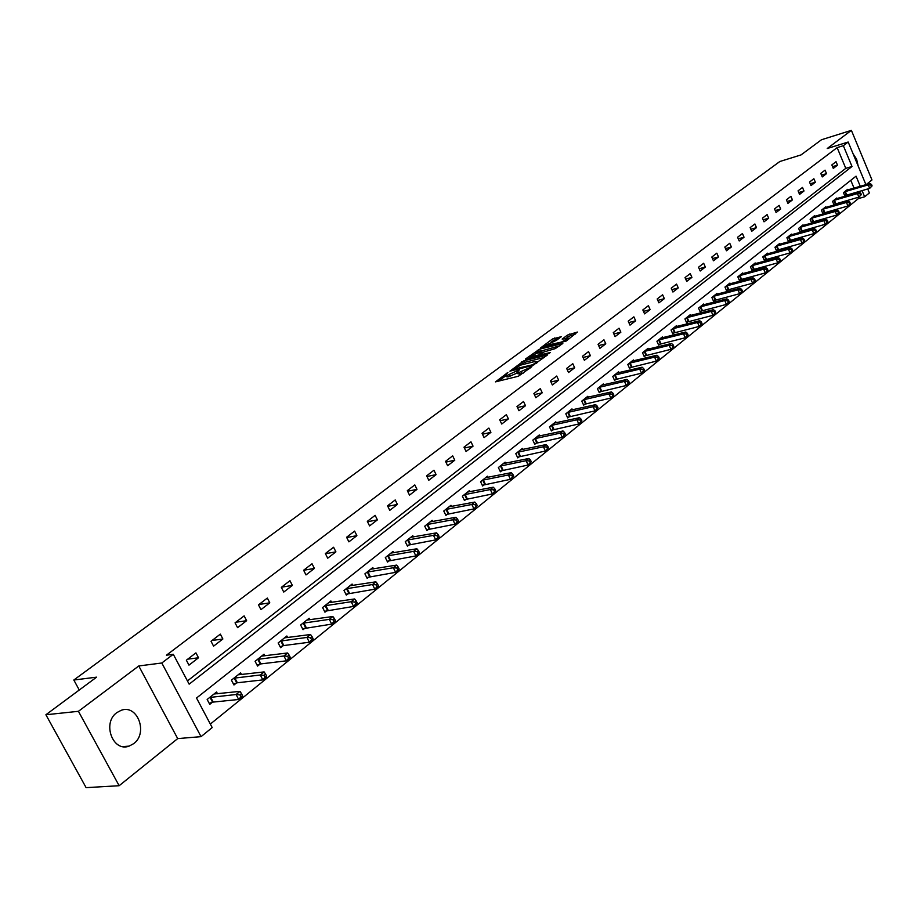 <?xml version="1.0" encoding="UTF-8"?>
<svg xmlns="http://www.w3.org/2000/svg" width="918" height="918" viewBox="0 0 918 918"><rect width="100%" height="100%" fill="white"/><g stroke="black" fill="none" stroke-linecap="round" stroke-linejoin="round"><path stroke-width="1.38" d="M507.884 372.49L495.479 381.877L518.337 376.254L531.889 366.672L519.129 372.398L517.201 372.157L519.599 369.564L507.344 375.313L505.451 375.072L507.884 372.49M116.85 712.609C101.921 722.879 112.799 752.473 129.128 746.116L133.684 743.649C148.395 733.149 137.482 703.968 121.165 710.314L116.85 712.609M561.311 336.688L552.51 338.971L540.633 347.888L566.176 341.048L577.365 332.052L567.416 335.104L562.172 339.109L568.288 338.329L561.391 342.093L544.844 345.776L556.4 340.349L561.311 336.688M187.444 680.926L845.788 168.35L837.136 147.614L843.344 145.698L848.186 142.026L865.926 184.667M45.9 714.755L78.432 711.312L119.145 785.716L86.108 787.644L45.9 714.755L96.597 677.163L73.819 680.02L779.818 161.511L801.035 154.912L821.484 139.754L851.388 130.356L827.221 148.521L848.186 142.026M119.145 785.716L177.702 738.6L138.767 665.963L78.432 711.312M138.767 665.963L161.797 663.003L173.295 654.282L189.154 684.162L852.007 166.491L843.344 145.698M837.136 147.614L166.445 655.188L173.295 654.282M523.971 360.74L509.926 371.159L532.738 365.467L547.346 355.059L523.971 360.74L524.717 362.335L519.772 365.398M525.486 359.007L539.497 349.219L562.826 343.47L555.229 348.633L543.686 352.053L540.002 354.91L550.272 352.523L548.872 353.579L525.693 359.443M866.225 184.575L871.974 179.951L851.388 130.356M73.819 680.02L79.269 690.015M188.97 665.137L198.517 657.781L195.924 652.87L186.365 660.203L188.97 665.137M213.584 646.157L222.879 638.997L220.343 634.131L211.025 641.28L213.584 646.157M237.567 627.671L246.632 620.683L244.131 615.875L235.054 622.84L237.567 627.671M260.953 609.644L269.789 602.828L267.333 598.066L258.486 604.859L260.953 609.644M283.754 592.064L292.372 585.42L289.962 580.704L281.333 587.336L283.754 592.064M305.992 574.92L314.404 568.437L312.04 563.767L303.617 570.239L305.992 574.92M327.703 558.19L335.908 551.856L333.59 547.243L325.362 553.543L327.703 558.19M348.886 541.849L356.895 535.676L354.612 531.097L346.591 537.26L348.886 541.849M369.575 525.911L377.401 519.875L375.152 515.342L367.315 521.355L369.575 525.911M389.771 510.328L397.414 504.441L395.21 499.954L387.545 505.829L389.771 510.328M409.508 495.123L416.979 489.363L414.81 484.922L407.317 490.66L409.508 495.123M428.786 480.252L436.096 474.629L433.95 470.223L426.64 475.834L428.786 480.252M447.64 465.724L454.777 460.216L452.677 455.856L445.528 461.352L447.64 465.724M466.069 451.518L473.045 446.137L470.98 441.822L463.992 447.181L466.069 451.518M484.084 437.622L490.912 432.355L488.881 428.086L482.042 433.33L484.084 437.622M501.721 424.036L508.4 418.883L506.392 414.649L499.702 419.778L501.721 424.036M518.968 410.736L525.498 405.699L523.524 401.499L516.983 406.525L518.968 410.736M535.837 397.724L542.24 392.789L540.289 388.635L533.886 393.547L535.837 397.724M552.361 384.986L558.626 380.155L556.71 376.036L550.433 380.844L552.361 384.986M568.54 372.513L574.668 367.785L572.786 363.7L566.647 368.416L568.54 372.513M584.376 360.304L590.389 355.668L588.53 351.617L582.505 356.241L584.376 360.304M599.902 348.335L605.777 343.802L603.952 339.786L598.054 344.307L599.902 348.335M615.094 336.619L620.866 332.178L619.053 328.196L613.281 332.626L615.094 336.619M630 325.133L635.646 320.784L633.868 316.836L628.21 321.174L630 325.133M644.597 313.876L650.139 309.607L648.383 305.694L642.83 309.951L644.597 313.876M658.906 302.848L664.345 298.66L662.612 294.781L657.173 298.958L658.906 302.848M672.94 292.027L678.264 287.919L676.555 284.075L671.23 288.172L672.94 292.027M686.71 281.413L691.931 277.385L690.244 273.575L685.012 277.592L686.71 281.413M700.205 271.005L705.334 267.058L703.67 263.271L698.529 267.218L700.205 271.005M713.447 260.804L718.484 256.925L716.832 253.173L711.806 257.04L713.447 260.804M726.448 250.775L731.382 246.976L729.764 243.259L724.818 247.045L726.448 250.775M739.197 240.952L744.039 237.211L742.444 233.528L737.59 237.246L739.197 240.952M751.716 231.302L756.478 227.63L754.894 223.969L750.132 227.618L751.716 231.302M764.017 221.823L768.676 218.22L767.115 214.594L762.445 218.174L764.017 221.823M776.077 212.517L780.667 208.983L779.118 205.38L774.528 208.902L776.077 212.517M787.931 203.383L792.441 199.906L790.914 196.337L786.405 199.791L787.931 203.383M799.578 194.409L803.996 190.99L802.493 187.444L798.063 190.841L799.578 194.409M811.007 185.585L815.356 182.234L813.876 178.712L809.515 182.051L811.007 185.585M822.253 176.922L826.521 173.628L825.053 170.14L820.772 173.422L822.253 176.922M833.292 168.407L837.491 165.171L836.034 161.706L831.834 164.93L833.292 168.407M210.337 724.072L858.41 198.575L857.917 197.393M856.115 193.067L855.817 192.367M854.038 188.11L850.791 180.318M217.509 693.767L216.568 691.988L207.158 699.482L209.752 704.358L212.287 702.327M241.491 674.558L240.596 672.848L231.428 680.146L233.964 684.977L236.442 683.003M264.877 655.831L264.028 654.19L255.089 661.304L257.579 666.089L259.989 664.162M287.678 637.562L286.864 636.002L278.154 642.944L280.598 647.672L282.951 645.79M309.917 619.765L309.148 618.25L300.645 625.02L303.043 629.714L305.338 627.866M331.616 602.392L330.882 600.934L322.585 607.544L324.949 612.18L327.187 610.39M352.799 585.432L352.099 584.043L343.998 590.492L346.315 595.082L348.507 593.326M373.488 568.885L372.811 567.542L364.905 573.842L367.189 578.386L369.323 576.676M393.684 552.728L393.042 551.431L385.319 557.582L387.557 562.08L389.645 560.416M413.421 536.938L412.802 535.687L405.251 541.7L407.454 546.164L409.497 544.535M432.699 521.516L432.103 520.311L424.736 526.186L426.904 530.604L428.89 529.009M451.541 506.449L450.979 505.279L443.773 511.028L445.896 515.4L447.846 513.839M469.97 491.715L469.419 490.591L462.374 496.202L464.474 500.539L466.378 499.013M487.986 477.314L487.458 476.224L480.573 481.709L482.639 486.001L484.497 484.52M505.611 463.223L505.107 462.167L498.371 467.537L500.402 471.795L502.215 470.337M522.847 449.441L522.365 448.42L515.778 453.676L517.775 457.887L519.554 456.464M539.727 435.958L539.256 434.971L532.807 440.112L534.769 444.289L536.514 442.889M556.239 422.762L555.792 421.798L549.48 426.824L551.42 430.967L553.118 429.601M572.407 409.841L571.983 408.9L565.798 413.834L567.703 417.931L569.378 416.6M588.243 397.184L587.83 396.278L581.771 401.109L583.653 405.171L585.294 403.863M603.757 384.791L603.355 383.919L597.423 388.635L599.282 392.674L600.877 391.389M618.95 372.651L618.56 371.801L612.754 376.426L614.578 380.431L616.15 379.168M633.845 360.763L633.466 359.936L627.774 364.469L629.576 368.428L631.114 367.2M648.441 349.104L648.074 348.301L642.485 352.741L644.264 356.677L645.779 355.461M662.739 337.686L662.394 336.895L656.921 341.255L658.665 345.145L660.145 343.963M676.773 326.475L676.428 325.718L671.058 329.987L672.791 333.854L674.237 332.695M690.52 315.494L690.187 314.748L684.931 318.936L686.63 322.769L688.052 321.633M704.014 304.719L703.693 303.996L698.529 308.104L700.216 311.902L701.604 310.789M717.256 294.15L716.935 293.439L711.875 297.478L713.538 301.242L714.904 300.152M730.235 283.788L729.936 283.088L724.968 287.047L726.608 290.788L727.951 289.709M742.983 273.61L742.685 272.933L737.808 276.823L739.426 280.529L740.746 279.474M755.491 263.615L755.204 262.961L750.419 266.771L752.014 270.454L753.311 269.422M767.781 253.816L767.494 253.173L762.801 256.914L764.373 260.563L765.646 259.553M779.83 244.188L779.566 243.557L774.953 247.24L776.513 250.855L777.753 249.857M791.683 234.733L791.419 234.124L786.887 237.739L788.424 241.319L789.641 240.344M803.307 225.449L803.055 224.853L798.603 228.398L800.117 231.956L801.322 231.003M814.736 216.327L814.484 215.741L810.112 219.23L811.615 222.764L812.797 221.823M825.959 207.365L825.718 206.802L821.426 210.222L822.907 213.733L824.066 212.804M836.998 198.563L836.757 198.001L832.534 201.375L834.003 204.852L835.139 203.934M847.842 189.911L847.612 189.36L843.458 192.665L844.904 196.119L846.029 195.224M867.705 188.947L869.369 192.952L864.641 196.796L862.048 190.565M858.41 198.575L864.641 196.796M860.269 186.308L856.046 176.164L196.521 698.024L212.196 727.572L201.042 736.649L161.797 663.003M177.702 738.6L201.042 736.649M845.788 168.35L852.007 166.491M198.517 657.781L187.697 659.17M222.879 638.997L212.058 640.489M246.632 620.683L235.8 622.266M269.789 602.828L258.956 604.503M292.372 585.42L281.539 587.176M314.404 568.437L303.629 570.262M335.908 551.856L325.442 553.703M356.895 535.676L346.729 537.535M377.401 519.875L367.498 521.745M397.414 504.441L387.786 506.311M416.979 489.363L407.603 491.245M436.096 474.629L426.962 476.511M454.777 460.216L445.884 462.098M473.045 446.137L464.382 448.007M490.912 432.355L482.466 434.225M508.4 418.883L500.161 420.742M525.498 405.699L517.465 407.546M542.24 392.789L534.391 394.637M558.626 380.155L550.972 381.991M574.668 367.785L567.198 369.61M590.389 355.668L583.079 357.481M605.777 343.802L598.639 345.593M620.866 332.178L613.89 333.957M635.646 320.784L628.819 322.539M650.139 309.607L643.461 311.351M664.345 298.66L657.804 300.393M678.264 287.919L671.873 289.629M691.931 277.385L685.677 279.083M705.334 267.058L699.206 268.733M718.484 256.925L712.483 258.589M731.382 246.976L725.507 248.617M744.039 237.211L738.29 238.841M756.478 227.63L750.832 229.236M768.676 218.22L763.145 219.815M780.667 208.983L775.24 210.555M792.441 199.906L787.116 201.467M803.996 190.99L798.786 192.528M815.356 182.234L810.238 183.761M826.521 173.628L821.495 175.131M837.491 165.171L832.557 166.663M858.181 166.043L856.609 159.204L853.109 153.857M505.623 375.439L506.22 376.69L508.102 376.931L507.344 375.313M517.534 372.857L508.102 376.931M517.373 372.524L517.97 373.775L519.886 374.028L519.129 372.398M523.524 373.006L519.886 374.028M505.795 375.783L498.635 381.096M544.385 357.389L524.717 362.335M512.588 369.438L532.761 364.744L536.973 361.703L535.022 361.474L521.344 364.905L512.588 369.438M528.871 358.64L529.801 357.951M535.561 353.671L538.005 351.858L537.26 350.274M559.854 345.799L538.005 351.858M536.41 353.419L529.457 357.228L538.568 355.002L542.263 352.145L536.41 353.419M575.012 334.439L570.365 335.644L565.89 338.363M558.637 338.673L555.447 339.499L550.926 342.265M545.189 346.522L544.363 347.142M242.501 695.569L241.468 693.595L239.896 694.857L240.941 696.842L242.501 695.569L242.604 696.303L238.691 699.47L236.087 694.524L240.011 691.357L214.043 693.997M209.201 703.326L213.217 702.086L238.691 699.47L240.941 696.842M209.706 697.45L236.087 694.524L239.896 694.857M240.011 691.357L241.468 693.595M266.61 676.05L265.6 674.099L264.063 675.327L265.084 677.289L266.61 676.05L266.668 676.807L262.858 679.894L260.31 674.994L264.132 671.919L238.141 674.81M233.436 683.979L237.36 682.762L262.858 679.894L265.084 677.289M233.918 678.173L260.31 674.994L264.063 675.327M264.132 671.919L265.6 674.099M290.111 657.036L289.113 655.096L287.621 656.301L288.619 658.24L290.111 657.036L290.122 657.816L286.405 660.822L283.903 655.98L287.621 652.973L261.619 656.106M257.063 665.114L260.907 663.909L286.405 660.822L288.619 658.24M257.51 659.376L283.903 655.98L287.621 656.301M287.621 652.973L289.113 655.096M313.004 638.492L312.028 636.576L310.571 637.746L311.558 639.674L313.004 638.492L312.981 639.295L309.355 642.233L306.899 637.436L310.525 634.51L284.523 637.861M280.105 646.72L283.857 645.538L309.355 642.233L311.558 639.674M280.506 641.062L306.899 637.436L310.571 637.746M310.525 634.51L312.028 636.576M335.334 620.419L334.37 618.525L332.947 619.661L333.923 621.566L335.334 620.419L335.265 621.245L331.731 624.114L329.321 619.363L332.855 616.506L306.864 620.075M302.573 628.784L331.731 624.114L333.923 621.566M302.94 623.196L329.321 619.363L332.947 619.661M332.855 616.506L334.37 618.525M357.102 602.793L356.161 600.911L354.784 602.036L355.725 603.906L357.102 602.793L356.999 603.642L353.556 606.431L351.181 601.726L354.635 598.949L328.655 602.713M324.49 611.296L353.556 606.431L355.725 603.906M324.834 605.754L351.181 601.726L354.784 602.036M354.635 598.949L356.161 600.911M378.354 585.592L377.424 583.733L376.07 584.823L377 586.682L378.354 585.592L378.216 586.464L374.842 589.184L372.513 584.536L375.887 581.817L349.919 585.776M345.879 594.21L374.842 589.184L377 586.682M346.189 588.748L372.513 584.536L376.07 584.823M375.887 581.817L377.424 583.733M399.078 568.816L398.171 566.968L396.851 568.035L397.769 569.883L399.078 568.816L398.905 569.699L395.624 572.35L393.34 567.749L396.622 565.098L370.688 569.229M366.764 577.537L395.624 572.35L397.769 569.883M367.051 572.132L393.34 567.749L396.851 568.035M396.622 565.098L398.171 566.968M419.319 552.429L418.424 550.605L417.139 551.638L418.034 553.474L419.319 552.429L419.113 553.324L415.911 555.929L413.662 551.362L416.875 548.769L390.965 553.084M387.144 561.265L415.911 555.929L418.034 553.474M387.407 555.918L413.662 551.362L417.139 551.638M416.875 548.769L418.424 550.605M439.079 536.433L438.196 534.62L436.945 535.642L437.829 537.443L439.079 536.433L438.85 537.351L435.717 539.887L433.503 535.366L436.635 532.842L410.771 537.305M407.064 545.361L435.717 539.887L437.829 537.443M407.294 540.071L433.503 535.366L436.945 535.642M436.635 532.842L438.196 534.62M458.38 520.804L457.508 519.014L456.292 520.013L457.153 521.803L458.38 520.804L458.116 521.734L455.064 524.212L452.884 519.737L455.948 517.27L430.129 521.894M426.514 529.824L455.064 524.212L457.153 521.803M426.732 524.591L452.884 519.737L456.292 520.013M455.948 517.27L457.508 519.014M477.245 505.543L476.385 503.764L475.191 504.739L476.04 506.506L477.245 505.543L473.963 508.905L471.818 504.475L474.813 502.054L449.04 506.828M445.528 514.642L473.963 508.905L476.04 506.506M445.723 509.467L471.818 504.475L475.191 504.739M474.813 502.054L476.385 503.764M495.674 490.625L494.825 488.869L493.654 489.81L494.504 491.566L495.674 490.625L492.427 493.941L490.327 489.558L493.253 487.194L467.526 492.094M464.118 499.805L492.427 493.941L494.504 491.566M464.29 494.687L490.327 489.558L493.654 489.81M493.253 487.194L494.825 488.869M513.69 476.04L512.852 474.296L511.716 475.226L512.542 476.958L513.69 476.04L510.488 479.322L508.411 474.973L511.28 472.667L485.611 477.693M482.294 485.289L510.488 479.322L512.542 476.958M482.432 480.229L508.411 474.973L511.716 475.226M511.28 472.667L512.852 474.296M531.304 461.777L530.489 460.056L529.365 460.962L530.179 462.683L531.304 461.777L528.137 465.024L526.106 460.71L528.894 458.461L503.293 463.613M500.058 471.095L528.137 465.024L530.179 462.683M500.195 466.08L526.106 460.71L529.365 460.962M528.894 458.461L530.489 460.056M548.528 447.835L547.725 446.125L546.635 447.009L547.438 448.718L548.528 447.835L545.407 451.036L543.399 446.768L546.141 444.564L520.598 449.831M517.454 457.21L545.407 451.036L547.438 448.718M517.557 452.253L543.399 446.768L546.635 447.009M546.141 444.564L547.725 446.125M565.385 434.191L564.593 432.493L563.526 433.365L564.306 435.052L565.385 434.191L562.298 437.347L560.324 433.124L562.998 430.967L537.523 436.348M534.46 443.624L562.298 437.347L564.306 435.052M534.551 438.712L560.324 433.124L563.526 433.365M562.998 430.967L564.593 432.493M581.874 420.834L581.094 419.159L580.05 420.008L580.83 421.683L581.874 420.834L578.822 423.967L576.883 419.778L579.499 417.667L554.093 423.152M551.11 430.324L578.822 423.967L580.83 421.683M551.19 425.47L576.883 419.778L580.05 420.008M579.499 417.667L581.094 419.159M598.008 407.764L597.239 406.112L596.218 406.938L596.987 408.602L598.008 407.764L595.002 410.862L593.085 406.708L595.644 404.643L570.319 410.231M567.404 417.3L595.002 410.862L596.987 408.602M567.462 412.503L593.085 406.708L596.218 406.938M595.644 404.643L597.239 406.112M613.809 394.981L613.052 393.329L612.054 394.143L612.811 395.796L613.809 394.981L610.837 398.033L608.944 393.925L611.457 391.894L586.2 397.574M583.366 404.551L610.837 398.033L612.811 395.796M583.412 399.8L608.944 393.925L612.054 394.143M611.457 391.894L613.052 393.329M629.278 382.45L628.543 380.821L627.556 381.613L628.302 383.254L629.278 382.45L626.34 385.48L624.481 381.406L626.937 379.421L601.76 385.181M598.995 392.066L626.34 385.48L628.302 383.254M599.029 387.362L624.481 381.406L627.556 381.613M626.937 379.421L628.543 380.821M644.436 370.184L643.702 368.577L642.738 369.346L643.472 370.964L644.436 370.184L641.521 373.178L639.685 369.139L642.095 367.2L616.999 373.041M614.314 379.834L641.521 373.178L643.472 370.964M614.326 375.175L639.685 369.139L642.738 369.346M642.095 367.2L643.702 368.577M659.273 358.169L658.55 356.574L657.609 357.331L658.332 358.938L659.273 358.169L656.404 361.13L654.591 357.125L656.955 355.22L631.928 361.153M629.312 367.854L656.404 361.13L658.332 358.938M629.312 363.241L654.591 357.125L657.609 357.331M656.955 355.22L658.55 356.574M673.823 346.396L673.101 344.812L672.183 345.558L672.894 347.142L673.823 346.396L670.978 349.322L669.188 345.352L671.506 343.493L646.57 349.494M644.011 356.104L670.978 349.322L672.894 347.142M644 351.537L669.188 345.352L672.183 345.558M671.506 343.493L673.101 344.812M688.075 334.863L687.364 333.291L686.457 334.014L687.169 335.598L688.075 334.863L685.253 337.755L683.497 333.819L685.769 331.995L660.914 338.065M658.424 344.594L685.253 337.755L687.169 335.598M658.401 340.073L683.497 333.819L686.457 334.014M685.769 331.995L687.364 333.291M702.04 323.549L701.352 321.988L700.457 322.711L701.157 324.272L702.04 323.549L699.252 326.418L697.519 322.516L699.745 320.715L674.982 326.865M672.55 333.314L699.252 326.418L701.157 324.272M672.515 328.828L697.519 322.516L700.457 322.711M699.745 320.715L701.352 321.988M715.73 312.464L715.053 310.915L714.181 311.615L714.87 313.164L715.73 312.464L712.976 315.299L711.266 311.431L713.447 309.676L688.775 315.872M686.4 322.241L712.976 315.299L714.87 313.164M686.354 317.812L711.266 311.431L714.181 311.615M713.447 309.676L715.053 310.915M729.167 301.597L728.49 300.06L727.641 300.748L728.307 302.286L729.167 301.597L726.436 304.397L724.75 300.553L726.884 298.832L702.304 305.097M699.986 311.386L726.436 304.397L728.307 302.286M699.929 306.991L724.75 300.553L727.641 300.748M726.884 298.832L728.49 300.06M742.341 290.926L741.675 289.411L740.837 290.088L741.503 291.603L742.341 290.926L739.644 293.703L737.98 289.893L740.069 288.206L715.581 294.529M713.309 300.737L739.644 293.703L741.503 291.603M713.24 296.388L737.98 289.893L740.837 290.088M740.069 288.206L741.675 289.411M755.262 280.472L754.596 278.957L753.781 279.623L754.435 281.137L755.262 280.472L752.588 283.214L750.947 279.439L753.001 277.787L728.594 284.155M726.39 290.295L752.588 283.214L754.435 281.137M726.31 285.98L750.947 279.439L753.781 279.623M753.001 277.787L754.596 278.957M767.93 270.213L767.287 268.71L766.484 269.364L767.127 270.856L767.93 270.213L765.291 272.933L763.673 269.181L765.692 267.551L741.377 273.977M739.22 280.036L765.291 272.933L767.127 270.856M739.128 275.767L763.673 269.181L766.484 269.364M765.692 267.551L767.287 268.71M780.369 260.138L779.738 258.647L778.946 259.289L779.577 260.781L780.369 260.138L777.764 262.835L776.158 259.117L778.143 257.522L753.919 263.994M751.808 269.972L777.764 262.835L779.577 260.781M751.716 265.75L776.158 259.117L778.946 259.289M778.143 257.522L779.738 258.647M792.578 250.258L791.947 248.778L791.178 249.409L791.809 250.878L792.578 250.258L789.996 252.92L788.413 249.237L790.352 247.665L766.232 254.183M764.178 260.104L789.996 252.92L791.809 250.878M764.074 255.904L788.413 249.237L791.178 249.409M790.352 247.665L791.947 248.778M804.57 240.55L803.938 239.093L803.181 239.701L803.801 241.17L804.57 240.55L802.011 243.19L800.45 239.541L802.355 237.992L778.326 244.555M776.307 250.396L802.011 243.19L803.801 241.17M776.203 246.242L800.45 239.541L803.181 239.701M802.355 237.992L803.938 239.093M816.332 231.026L815.723 229.569L814.966 230.177L815.586 231.634L816.332 231.026L813.796 233.642L812.258 230.016L814.128 228.502L790.191 235.1M788.229 240.883L813.796 233.642L815.586 231.634M788.114 236.752L812.258 230.016L814.966 230.177M814.128 228.502L815.723 229.569M827.887 221.674L827.279 220.228L826.544 220.825L827.152 222.259L827.887 221.674L825.374 224.256L823.859 220.664L825.695 219.172L801.862 225.805M799.934 231.52L825.374 224.256L827.152 222.259M799.808 227.434L823.859 220.664L826.544 220.825M825.695 219.172L827.279 220.228M839.236 212.483L838.639 211.06L837.916 211.633L838.513 213.068L839.236 212.483L836.746 215.042L835.242 211.473L837.055 210.015L813.314 216.682M811.432 222.34L836.746 215.042L838.513 213.068M811.294 218.289L835.242 211.473L837.916 211.633M837.055 210.015L838.639 211.06M850.389 203.463L849.793 202.04L849.081 202.614L849.678 204.037L850.389 203.463L847.922 205.999L846.442 202.453L848.209 201.019L824.571 207.72M822.735 213.309L847.922 205.999L849.678 204.037M822.585 209.293L846.442 202.453L849.081 202.614M848.209 201.019L849.793 202.04M861.336 194.593L860.751 193.182L860.051 193.744L860.636 195.155L861.336 194.593L858.904 197.106L857.435 193.595L859.179 192.183L835.621 198.908M833.831 204.439L858.904 197.106L860.636 195.155M833.682 200.457L857.435 193.595L860.051 193.744M859.179 192.183L860.751 193.182M872.1 185.884L871.526 184.484L870.838 185.034L871.411 186.434L872.1 185.884L869.679 188.374L868.233 184.885L869.943 183.497L846.499 190.256M844.744 195.718L869.679 188.374L871.411 186.434M844.583 191.782L868.233 184.885L870.838 185.034M869.943 183.497L871.526 184.484M506.587 373.878L506.288 373.236M530.156 368.049L529.847 367.384M518.303 370.975L517.993 370.321M509.995 376.46L509.226 374.842M517.339 373.006L516.582 371.377M521.803 373.546L521.034 371.916M528.745 369.105L528.435 368.439M522.457 363.402L521.711 361.807M513.047 370.379L512.749 369.747M533.06 365.375L532.761 364.744M534.666 364.63L534.368 363.987M536.158 363.551L535.848 362.885M540.232 350.802L539.497 349.219M540.897 355.599L540.61 354.979M531.338 358.009L531.052 357.4M536.594 356.689L536.307 356.069M539.061 356.058L538.568 355.002M542.217 353.155L541.918 352.501M546.726 346.534L546.451 345.925M561.667 342.701L561.391 342.093M568.139 336.688L567.416 335.104M570.365 335.644L569.642 334.06M553.233 340.544L552.51 338.971M555.447 339.499L554.724 337.927M212.586 702.236L210.004 697.359M213.217 702.086L210.635 697.21M236.741 682.9L234.205 678.081M237.36 682.762L234.836 677.932M260.287 664.058L257.797 659.285M260.907 663.909L258.417 659.135M283.237 645.698L280.793 640.959M283.857 645.538L281.413 640.81M305.625 627.774L303.227 623.092M306.245 627.625L303.847 622.943M327.474 610.298L325.121 605.662M328.082 610.137L325.729 605.501M348.794 593.235L346.476 588.645M349.402 593.074L347.084 588.484M369.598 576.584L367.326 572.04M370.206 576.424L367.934 571.88M389.921 560.324L387.683 555.815M390.529 560.164L388.291 555.654M409.772 544.431L407.569 539.979M410.38 544.271L408.177 539.818M429.165 528.917L427.008 524.499M429.762 528.757L427.604 524.339M448.122 513.747L445.987 509.375M448.718 513.587L446.596 509.215M466.642 498.922L464.554 494.584M467.239 498.749L465.151 494.423M484.761 484.417L482.707 480.125M485.358 484.256L483.293 479.965M502.479 470.245L500.459 465.988M503.075 470.073L501.044 465.828M519.817 456.372L517.821 452.161M520.403 456.2L518.406 451.989M536.778 442.797L534.815 438.62M537.363 442.625L535.401 438.448M553.382 429.509L551.443 425.378M553.956 429.337L552.028 425.206M569.63 416.508L567.726 412.411M570.216 416.336L568.299 412.239M585.546 403.771L583.664 399.709M586.12 403.599L584.238 399.537M601.129 391.298L599.282 387.27M601.703 391.125L599.856 387.098M616.403 379.077L614.578 375.083M616.965 378.904L615.14 374.911M631.366 367.108L629.564 363.149M631.928 366.936L630.127 362.977M646.02 355.381L644.252 351.445M646.582 355.197L644.815 351.273M660.398 343.871L658.642 339.981M660.949 343.699L659.204 339.809M674.489 332.603L672.756 328.736M675.04 332.431L673.319 328.564M688.305 321.541L686.595 317.72M688.856 321.369L687.146 317.536M701.857 310.697L700.17 306.899M702.396 310.525L700.721 306.727M715.145 300.06L713.481 296.296M715.696 299.888L714.032 296.124M728.192 289.629L726.551 285.888M728.731 289.445L727.09 285.716M740.987 279.382L739.369 275.675M741.526 279.21L739.908 275.503M753.552 269.33L751.957 265.658M754.091 269.158L752.496 265.486M765.876 259.461L764.304 255.812M766.415 259.289L764.843 255.64M777.982 249.776L776.433 246.162M778.521 249.593L776.961 245.978M789.882 240.252L788.344 236.672M790.409 240.08L788.872 236.5M801.552 230.911L800.037 227.354M802.08 230.739L800.565 227.182M813.027 221.731L811.523 218.197M813.555 221.559L812.051 218.025M824.295 212.712L822.815 209.212M824.812 212.54L823.331 209.04M835.369 203.853L833.911 200.376M835.885 203.681L834.428 200.204M846.258 195.144L844.812 191.69M846.763 194.972L845.317 191.518M129.128 746.116L123.001 746.609M512.692 370.47L512.37 369.77M537.397 362.621L536.973 361.703M540.381 355.725L540.048 355.025M529.984 358.353L529.594 357.515M542.595 352.868L542.263 352.145M545.349 346.878L544.971 346.052M568.678 339.178L568.288 338.329"/></g></svg>
